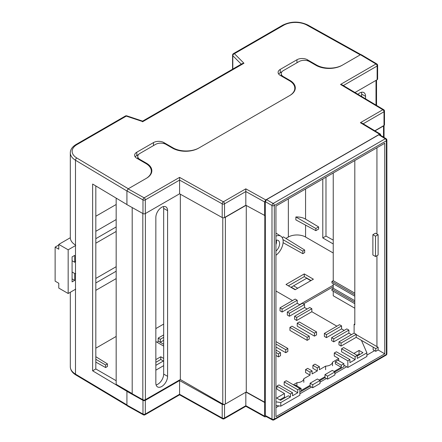 <?xml version="1.0" encoding="UTF-8"?>
<svg xmlns="http://www.w3.org/2000/svg" width="442" height="442" viewBox="0 0 442 442"><rect width="100%" height="100%" fill="white"/><g stroke="black" fill="none" stroke-linecap="round" stroke-linejoin="round"><path stroke-width="0.66" d="M295.085 89.577A18.448 10.652 0 0 0 294.797 88.748M151.623 172.402A18.448 10.652 0 0 0 151.313 171.518M245.829 392.225L245.829 405.717L264.576 416.143L264.824 215.519L245.829 205.243L245.807 188.839L265.747 199.928L379.579 134.208L360.374 122.694L382.822 109.732L340.528 84.45L375.96 63.991L360.429 54.736L342.08 65.328A18.448 10.652 180 0 1 315.991 65.328L309.472 61.565A7.381 4.26 0 0 0 299.035 61.565L283.383 70.598A7.381 4.26 0 0 0 281.222 73.61A7.381 4.26 0 0 0 283.383 76.626L289.902 80.389A18.448 10.652 180 0 1 295.306 87.919A18.448 10.652 180 0 1 289.902 95.45L198.624 148.153A18.448 10.652 180 0 1 172.535 148.153L166.01 144.39A7.381 4.26 0 0 0 155.578 144.39L139.926 153.424A7.381 4.26 0 0 0 137.76 156.435A7.381 4.26 0 0 0 139.926 159.452L146.446 163.214A18.448 10.652 180 0 1 151.849 170.745A18.448 10.652 180 0 1 146.446 178.275L128.097 188.872L144.131 197.839L179.562 177.38L179.585 180.082L145.308 199.872L145.308 213.574A1.657 0.956 180 0 1 142.976 213.585L126.92 204.613L126.92 190.905L128.097 188.872M360.429 54.736L361.269 54.659L376.811 63.924A1.657 0.972 120.8 0 0 375.96 63.991A1.657 0.956 60 0 1 377.137 66.024L343.329 85.544M354.804 293.151L333.235 280.698L333.235 172.999M333.235 283.714L333.235 288.228L354.804 300.687M265.338 415.552L271.99 419.127A1.657 0.956 118.3 0 0 272.355 419.9L265.697 416.32L265.338 415.552L265.338 201.668L266.515 199.635L273.162 203.469L385.236 138.766L378.816 134.799L266.515 199.635M378.816 134.799L379.656 134.727L386.087 138.7A1.657 0.961 121.7 0 0 385.236 138.766A1.657 0.956 60 0 1 386.391 140.788L274.316 205.491L274.316 419.115L386.391 354.412L386.391 140.788A1.657 0.956 180 0 0 386.877 140.108A1.657 1.657 0 0 0 386.087 138.7M265.747 199.928L264.576 201.961L245.829 191.541L224.536 203.834L224.536 217.541A1.657 0.956 180 0 1 222.204 217.552L179.585 193.789L145.308 213.574M264.576 215.668L264.576 201.961M264.576 416.143L264.924 416.905L266.172 416.574M380.755 135.401L380.418 134.13L379.579 134.208M384.761 353.827L275.941 416.651L275.941 206.077L384.761 143.252L384.761 353.827L378.103 349.981M372.882 234.68L375.496 236.188L375.496 256.526L372.882 255.012L372.882 234.68L375.49 233.172L376.938 234.011L376.938 147.766M376.938 255.691L376.938 346.6L378.125 347.263L378.125 349.97L375.755 351.34L373.147 349.832L373.147 347.125L356.191 337.334L341.064 346.069L338.975 344.865L338.975 341.848L354.108 333.113L354.108 324.378L354.804 323.975M163.413 206.58A8.299 4.79 -60 0 1 163.667 208.397L163.667 374.081A8.299 4.79 -60 0 1 156.098 384.938M377.137 79.731L377.137 66.024A1.657 0.956 180 0 0 377.623 65.35L377.623 79.057A1.657 0.956 180 0 1 377.137 79.731L354.992 92.516M383.518 137.108L383.518 125.959A1.834 1.061 180 0 0 383.999 125.473L383.999 111.765A1.657 0.956 0 0 0 384.485 111.091L384.485 124.799A1.657 0.956 180 0 1 383.999 125.473L374.822 130.771M245.829 205.243L224.536 217.541A1.657 0.956 180 0 1 224.53 217.541A1.834 1.061 180 0 0 225.376 217.26L246.017 205.348M179.585 193.789L179.585 180.082L222.204 203.845A1.657 0.956 0 0 0 224.536 203.834A1.657 0.956 60 0 0 223.359 201.801L245.807 188.839M361.39 92.279A8.299 4.79 -60 0 1 361.644 94.096L361.644 96.494M333.235 291.245L333.235 295.764L354.804 308.218M354.804 302.19L331.931 288.985L331.931 290.488L354.804 303.698M331.931 288.985L333.235 288.228M354.804 294.659L331.931 281.455L331.931 282.957L354.804 296.168M331.931 281.455L333.235 280.698M354.108 324.378L354.804 324.782L354.804 160.545M356.191 334.622L376.938 346.6M264.824 402.292L246.266 391.971L225.376 404.032A1.834 1.061 180 0 1 224.53 404.308A1.834 1.061 0 0 1 222.785 404.032L180.336 379.523L145.401 399.69A1.834 1.061 180 0 1 142.827 399.706L132.197 393.756L132.197 207.558M167.584 376.341L167.584 210.657A8.299 4.79 120 0 0 165.866 206.862A8.299 4.79 120 0 0 159.468 209.083A8.299 4.79 120 0 0 155.844 217.436L155.844 383.12A8.299 4.79 120 0 0 157.562 386.921A8.299 4.79 120 0 0 163.96 384.695A8.299 4.79 120 0 0 167.584 376.341L163.667 374.081M180.336 379.523L180.336 194.204M246.266 391.971L246.266 205.486M132.197 393.59L116.169 384.336L116.169 198.115M383.518 125.959L374.998 130.882M365.562 98.837L365.562 96.362A8.299 4.79 120 0 0 363.838 92.56A8.299 4.79 120 0 0 357.948 94.284M376.938 234.011L378.103 234.685L378.103 255.017L375.496 256.526M375.496 236.188L378.103 234.685M343.898 363.705L341.307 365.202L335.356 361.771L337.953 360.274L343.898 363.705L343.898 366.722L334.892 371.921L334.892 374.932L327.588 379.148L324.981 377.645L320.019 380.507L320.019 383.518L312.715 387.733L310.107 386.231L299.842 392.153M334.892 373.584L346.677 366.783M366.888 355.114L374.589 350.666M295.394 289.593L291.223 287.184L293.571 285.83L297.742 288.239L310.787 280.709L306.615 278.3L293.571 285.83M275.941 407.618L278.935 405.894M299.842 393.822L311.549 387.059M320.019 382.17L326.423 378.479M378.125 347.263L375.755 348.627L375.755 351.34M375.755 348.627L361.434 340.357L366.888 352.843L366.888 356.462L347.843 367.457L347.843 360.827L349.931 359.622L349.931 362.633L355.147 359.622L341.583 351.793L341.583 348.777L355.147 356.611L357.235 355.407L343.672 347.572L341.583 348.777M264.576 402.435L246.017 392.115M179.585 380.556L179.585 394.264L222.204 418.027L222.204 404.319L179.585 380.556L145.308 400.347L145.308 414.055L179.562 394.275M222.204 404.319A1.657 0.956 0 0 0 224.53 404.308A1.657 0.956 0 0 0 224.536 404.308L224.536 418.016L245.807 405.734M126.92 391.38L126.92 405.087L142.976 414.06L142.976 400.358L126.92 391.38L127.644 390.96L126.981 391.347L92.632 370.81L95.82 368.971L95.82 185.949M142.976 400.358A1.657 0.956 0 0 0 145.308 400.347M143.324 414.823A1.657 1.657 0 0 0 144.965 414.811A1.657 0.956 60 0 0 145.308 414.055A1.657 0.956 180 0 1 142.976 414.06A1.657 0.945 119.2 0 0 143.324 414.823L127.274 405.85L126.92 405.087M303.494 303.897L333.235 286.725M294.416 385.407L295.162 384.976L301.113 388.413L301.113 390.518L310.107 385.325L310.107 386.231M301.113 388.413L299.842 389.142M324.981 374.634L332.285 370.413L334.892 371.921L327.588 376.136L324.981 374.634L324.981 377.645M327.588 376.136L327.588 379.148M310.107 383.214L317.411 378.998L320.019 380.507L312.715 384.722L310.107 383.214L310.107 385.325M312.715 384.722L312.715 387.733M341.307 365.202L341.307 367.313L335.356 363.877L335.356 361.771M341.307 367.313L334.108 371.468M324.981 376.739L319.24 380.054M155.844 365.341L163.131 361.136L163.667 361.446M155.844 370.164L163.667 365.644L155.844 370.164M360.374 122.694L362.037 123.108L380.418 134.13M340.528 84.45L342.191 84.864L383.673 109.666A1.657 0.972 -59.1 0 0 382.822 109.732A1.657 0.956 60 0 1 383.999 111.765L363.169 123.793M264.924 416.905L245.824 406.286L224.188 418.773A1.657 0.956 -120 0 0 224.536 418.016A1.657 0.956 0 0 1 222.204 418.027A1.657 0.939 119.1 0 0 222.553 418.784L179.579 394.828L144.965 414.811M275.941 251.111A6.823 3.939 120 0 0 279.615 243.581A6.823 3.939 120 0 0 278.2 240.454A6.823 3.939 120 0 0 275.941 240.288M275.941 244.641A6.823 3.939 120 0 0 276.482 241.774A6.823 3.939 120 0 0 276.256 240.21M275.941 255.277A11.846 6.84 120 0 0 283.162 241.531A11.846 6.84 120 0 0 280.852 236.199A11.846 6.84 120 0 0 275.941 236.122M75.444 289.295A18.448 10.652 180 0 0 75.488 289.322L75.488 245.039A18.448 10.652 0 0 1 70.311 237.641L70.311 152.844A18.448 10.652 180 0 0 75.488 160.242L75.488 245.039M95.82 216.243L116.169 204.497M282.189 237.575L283.394 236.879L304.671 250.034L302.82 251.106L302.82 253.68L304.671 252.609L304.671 250.034M285.913 238.437L288.35 237.028L288.35 198.911M325.981 177.187L325.981 236.089L333.235 240.133M126.92 204.547L92.632 184.043L92.632 370.81M95.82 282.963L116.169 271.217M116.169 266.703L95.82 278.449M95.82 243.199L116.169 231.453M116.169 226.939L95.82 238.686M116.169 219.558L95.82 231.304M95.82 290.344L116.169 278.598M282.013 71.692L280.267 72.703A7.381 4.26 0 0 0 278.687 74.057M299.582 304.648L333.235 285.217M283.107 242.686L302.82 253.68M305.571 225.116L305.571 237.028L333.235 253.001M305.571 237.028A12.177 7.028 0 0 0 288.35 237.028M286.002 284.471L304.267 273.93L313.395 279.2L295.134 289.742L286.002 284.471M311.046 280.554L304.267 276.642L288.35 285.83M142.622 121.119L242.332 63.554L243.962 63.239L234.409 53.686L283.676 25.244A16.603 9.586 0 0 1 306.947 25.128L360.241 54.841L342.616 65.018A18.448 10.652 180 0 1 316.527 65.018L307.394 59.747A7.381 4.26 0 0 0 296.963 59.747L280.267 69.388A7.381 4.26 0 0 0 278.101 72.4A7.381 4.26 0 0 0 280.267 75.411L289.394 80.682A18.448 10.652 180 0 1 294.797 88.218A18.448 10.652 180 0 1 289.394 95.748L199.132 147.86A18.448 10.652 180 0 1 173.043 147.86L163.91 142.589A7.381 4.26 0 0 0 153.479 142.589L136.782 152.225A7.381 4.26 0 0 0 134.617 155.241A7.381 4.26 0 0 0 136.782 158.253L145.91 163.523A18.448 10.652 180 0 1 151.313 171.054A18.448 10.652 180 0 1 145.91 178.585L128.285 188.762L76.814 157.993A16.603 9.586 0 0 1 77.019 144.556A1.845 1.066 -120 0 0 76.096 144.468C72.3 146.75 70.372 149.54 70.311 152.844M315.859 230.652L295.864 219.895L295.864 216.961C299.615 216.851 302.853 217.569 305.571 219.127L318.616 226.923L315.859 228.508L315.859 230.652L318.616 229.061L318.616 226.923M333.235 243.962L322.787 237.934L322.787 179.032M155.844 359.622L160.783 356.771L163.667 358.434M105.594 367.545L107.445 366.479L107.445 363.899L105.594 364.97L105.594 367.545L95.82 362.097M163.667 334.92L158.186 338.086L158.186 341.097L157.402 342.451L155.844 341.555L163.667 346.086M95.82 348.186L116.169 336.439M95.82 368.971L116.169 380.717M322.787 237.934L325.981 236.089M163.667 361.147L160.783 359.479L155.844 362.329M138.556 154.518L136.782 155.54A7.381 4.26 0 0 0 135.202 156.899M304.267 276.642L304.267 273.93M160.783 359.479L160.783 356.771M95.82 356.716L107.445 363.899M95.82 359.329L105.594 364.97M295.864 216.961L315.859 228.508M282.985 239.652L302.82 251.106M243.962 63.239L142.517 121.804M142.821 121.627L126.285 116.113A1.845 0.751 -71.6 0 1 126.865 115.87L142.611 121.13M75.715 273.565A8.299 4.79 -60 0 1 74.692 273.526L72.085 272.018M75.715 245.459L68.167 249.813L68.167 293.494L75.715 289.14M74.692 273.526L74.692 280.388L72.085 281.897L72.085 256.896L74.692 255.388L74.692 262.255A8.299 4.79 -60 0 1 75.715 261.034M68.167 293.494L58.775 288.073L58.775 283.25L55.123 281.145L55.123 247.106L58.775 249.211L58.775 244.393L70.311 237.73M68.167 249.813L58.775 244.393M72.085 260.747L74.692 262.255M72.085 278.885L74.692 280.388M55.123 247.106L58.775 244.995M332.511 365.766L332.511 362.147A7.381 4.26 180 0 1 330.367 364.893A7.381 4.26 180 0 1 325.61 366.136L325.61 369.75M303.814 382.33L303.814 378.717A7.381 4.26 180 0 1 301.671 381.463A7.381 4.26 180 0 1 296.913 382.7L296.913 385.988M356.976 355.257L359.064 354.053L359.843 354.501M279.753 399.839L284.449 397.126L285.234 397.579M275.941 405.458L280.797 406.165L299.842 395.17L299.842 388.54L286.278 380.711L284.189 381.916L297.753 389.745L299.842 388.54M343.898 365.18L347.843 367.457M359.064 354.053L359.064 350.434L362.976 352.694L357.235 356.009M353.843 353.451L359.064 350.434M280.797 406.165L280.797 402.552L290.449 396.977L288.366 395.772L280.537 400.292L276.626 398.032L284.449 393.513L284.449 397.126M303.814 378.717L310.019 375.136L310.019 372.125L312.102 370.921L312.102 373.932L317.323 370.921L317.323 367.91L319.411 366.705L319.411 369.716L325.61 366.136M293.322 384.778L296.913 382.7M297.753 389.745L297.753 392.761L284.189 384.927L284.189 381.916M290.449 396.977L290.449 393.966L292.538 392.761L292.538 395.772L297.753 392.761M280.797 402.552L275.941 401.844M158.186 341.097L163.667 344.263M163.667 324.074L155.844 328.594M299.842 304.798L297.234 303.295L282.101 312.03L280.018 310.825L280.018 307.809L295.146 299.074L297.234 300.278L297.234 303.295M307.146 309.019L304.538 307.51L289.405 316.245L287.322 315.041L287.322 312.03L302.45 303.295L304.538 304.499L304.538 307.51M336.887 326.185L311.842 311.726L296.715 320.461L294.626 319.257L294.626 316.245L309.759 307.51L311.842 308.715L311.842 311.726M344.191 330.406L341.583 328.898L326.45 337.633L324.367 336.428L324.367 333.417L339.495 324.682L341.583 325.887L341.583 328.898M351.495 334.622L348.887 333.113L333.76 341.848L331.671 340.644L331.671 337.633L346.799 328.898L348.887 330.102L348.887 333.113M292.538 300.582L275.941 291.002M357.235 355.407L357.235 358.418L366.888 352.843M355.147 356.611L355.147 359.622M338.716 360.711L338.716 358.567L334.279 356.009L334.279 352.998L347.843 360.827M332.511 362.147L338.716 358.567M285.753 352.694L285.753 349.683L287.841 348.478L287.841 351.489L285.753 352.694L275.941 347.031M278.449 356.915L278.449 353.898L280.537 352.694L280.537 355.705L278.449 356.915L275.941 355.462M316.538 334.92L314.45 336.13L297.234 326.185L297.234 323.174L299.322 321.969L316.538 331.909L316.538 334.92M307.146 340.346L289.93 330.406L289.93 327.389L292.018 326.185L309.234 336.13L309.234 339.141L307.146 340.346L307.146 337.334L289.93 327.389M310.019 375.136L305.582 372.578L305.582 369.562L310.019 372.125M317.323 370.921L312.886 368.357L312.886 365.346L317.323 367.91M163.667 340.34L160.275 342.301L160.275 339.29L158.186 338.086M284.449 393.513L276.885 389.142L276.885 386.131L278.974 384.927L292.538 392.761M312.886 365.346L314.975 364.142L319.411 366.705M305.582 369.562L307.671 368.357L312.102 370.921M338.975 341.848L341.064 343.058L356.191 334.318L354.108 333.113M356.191 334.318L356.191 337.334M349.931 359.622L336.368 351.793L334.279 352.998M285.753 349.683L275.941 344.02M275.941 341.605L287.841 348.478M275.941 350.042L280.537 352.694M278.449 353.898L275.941 352.451M314.45 336.13L314.45 333.113L316.538 331.909M314.45 333.113L297.234 323.174M307.146 337.334L309.234 336.13M290.449 393.966L276.885 386.131M163.667 337.329L160.275 339.29M280.018 307.809L282.101 309.019L282.101 312.03M297.234 300.278L282.101 309.019M287.322 312.03L289.405 313.234L289.405 316.245M304.538 304.499L289.405 313.234M294.626 316.245L296.715 317.45L296.715 320.461M311.842 308.715L296.715 317.45M324.367 333.417L326.45 334.622L326.45 337.633M341.583 325.887L326.45 334.622M331.671 337.633L333.76 338.837L333.76 341.848M348.887 330.102L333.76 338.837M341.064 343.058L341.064 346.069M222.204 217.552L222.204 203.845A1.657 0.939 119.1 0 1 223.359 201.801L179.562 177.38M142.976 213.585L142.976 199.883L126.92 190.905M139.926 159.452L139.926 160.065M146.446 163.844L146.446 163.214M283.383 76.626L283.383 77.212M289.902 80.991L289.902 80.389M142.827 399.706L142.827 213.503M145.401 399.69L145.401 213.525M222.785 404.032L222.785 217.762M225.376 404.032L225.376 217.26M272.355 419.9A1.657 1.657 0 0 0 273.974 419.878A1.657 0.956 60 0 0 274.316 419.115A1.657 0.956 180 0 1 271.99 419.127L271.99 205.502L265.338 201.668M376.004 105.08L376.004 80.383M271.99 205.502A1.657 0.956 0 0 0 274.316 205.491A1.657 0.956 60 0 0 273.162 203.469A1.657 0.923 120 0 0 271.99 205.502M386.043 355.169A1.657 1.657 0 0 0 386.877 353.733A1.657 0.956 0 0 1 386.391 354.412A1.657 0.956 60 0 1 386.043 355.169L273.974 419.878M142.976 199.883A1.657 0.956 0 0 0 145.308 199.872A1.657 0.956 60 0 0 144.131 197.839A1.657 0.945 119.2 0 0 142.976 199.883M163.667 208.397L167.584 210.657M361.644 94.096L365.562 96.362M75.488 289.322L75.488 374.12L126.92 404.866M126.92 190.988L75.488 160.242A1.845 1.083 -59.1 0 1 76.814 157.993M241.26 64.173L232.812 55.725L232.812 69.046M70.311 366.722A18.448 10.652 0 0 0 75.488 374.12A1.845 1.083 -59.1 0 0 75.869 374.965C72.267 372.766 70.416 370.015 70.311 366.722L70.311 292.256M126.865 115.87A1.845 1.845 0 0 0 125.362 116.025A1.845 1.066 -120 0 1 126.285 116.113L77.019 144.556M305.571 188.972L305.571 219.127M173.043 148.435L173.043 147.86M163.91 143.54L163.91 142.589M153.479 145.6L153.479 142.589M136.782 155.54L136.782 152.225M316.527 65.626L316.527 65.018M280.267 72.703L280.267 69.388M296.963 62.758L296.963 59.747M307.394 60.72L307.394 59.747M306.947 25.128A1.845 1.044 -60.9 0 1 307.847 25.023L360.86 54.581M283.676 25.244A1.845 1.066 -120 0 0 282.753 25.155L233.487 53.598A1.845 1.845 0 0 0 232.569 55.195A1.845 1.066 0 0 0 232.812 55.725A1.845 1.304 135 0 1 234.409 53.686A1.845 1.066 -120 0 0 233.487 53.598M281.222 75.963L281.222 73.61M137.76 158.822L137.76 156.435M376.54 105.4L376.54 80.074M384.054 137.44L384.054 125.44M386.877 353.733L386.877 140.108M384.485 111.091A1.657 1.657 0 0 0 383.673 109.666M377.623 65.35A1.657 1.657 0 0 0 376.811 63.924M222.553 418.784A1.657 1.657 0 0 0 224.188 418.773M280.852 236.199L275.941 233.078M151.313 173.292L151.313 171.054M294.797 90.406L294.797 88.218M307.847 25.023C299.427 21.106 291.063 21.15 282.753 25.155M232.569 69.19L232.569 55.195M125.362 116.025L76.096 144.468M127.003 405.535L75.869 374.965"/></g></svg>
